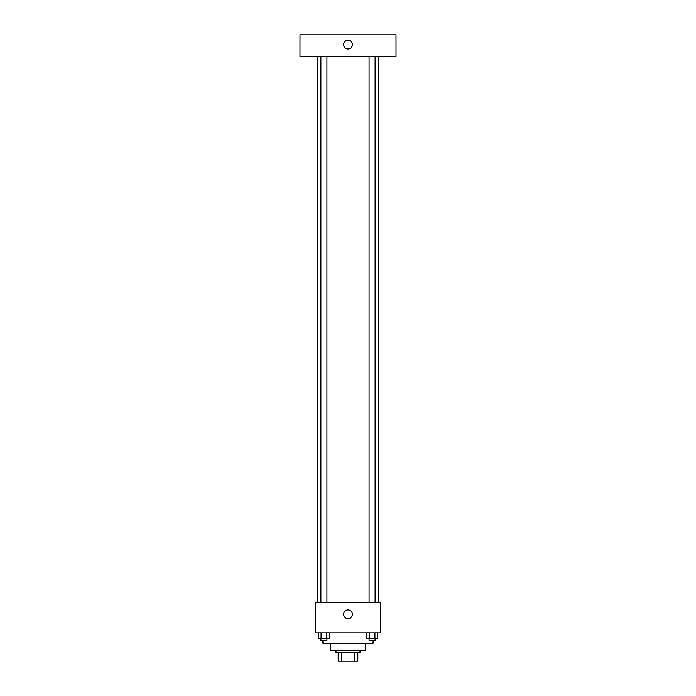 <?xml version="1.0" encoding="UTF-8"?>
<svg xmlns="http://www.w3.org/2000/svg" width="696" height="696" viewBox="0 0 696 696"><rect width="100%" height="100%" fill="white"/><g stroke="black" fill="none" stroke-linecap="round" stroke-linejoin="round"><path stroke-width="1.04" d="M354.403 652.474L354.403 661.2L338.178 661.2L338.178 652.474M354.403 661.2L357.822 661.2L357.822 652.474L357.822 661.2M360.006 650.29L360.006 652.474L335.994 652.474L335.994 650.29M341.597 652.474L341.597 661.2M365.461 643.191L365.461 650.29L330.539 650.29L330.539 643.191M373.1 640.468L373.1 643.191L322.9 643.191L322.9 640.468M380.738 632.829L315.262 632.829L315.262 602.266L380.738 602.266L380.738 632.829M352.367 614.272A4.367 4.367 0 0 1 345.816 618.057A4.367 4.367 0 0 1 345.816 610.496A4.367 4.367 0 0 1 352.367 614.272M378.554 56.628L378.554 602.266M369.08 602.266L369.08 56.628M326.92 56.628L326.92 602.266M396.015 56.628L299.985 56.628L299.985 34.8L396.015 34.8L396.015 56.628M348 40.255A4.367 4.367 0 0 1 351.785 46.806A4.367 4.367 0 0 1 344.215 46.806A4.367 4.367 0 0 1 348 40.255M377.763 632.829L377.763 638.284L366.427 638.284L366.427 632.829M374.935 632.829L374.935 638.284M369.263 632.829L369.263 638.284M375.109 638.284L375.109 640.468L369.08 640.468L369.08 638.284M329.573 632.829L329.573 638.284L318.237 638.284L318.237 632.829M326.737 632.829L326.737 638.284M321.065 632.829L321.065 638.284M326.92 638.284L326.92 640.468L320.891 640.468L320.891 638.284M317.446 56.628L317.446 602.266M375.109 602.266L375.109 56.628M320.891 56.628L320.891 602.266"/></g></svg>
